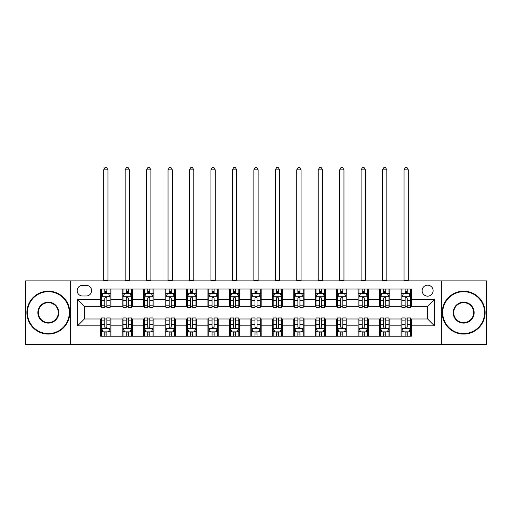 <?xml version="1.0" encoding="UTF-8"?>
<svg xmlns="http://www.w3.org/2000/svg" width="512" height="512" viewBox="0 0 512 512"><rect width="100%" height="100%" fill="white"/><g stroke="black" fill="none" stroke-linecap="round" stroke-linejoin="round"><path stroke-width="0.77" d="M427.622 285.178A5.491 5.491 0 0 0 422.131 290.669A5.491 5.491 0 0 0 427.622 296.16A5.491 5.491 0 0 0 433.114 290.669A5.491 5.491 0 0 0 427.622 285.178M441.35 344.384L486.4 344.384L486.4 280.883L441.35 280.883L441.35 344.384L70.65 344.384L70.65 280.883L25.6 280.883L25.6 344.384L70.65 344.384M82.49 295.987L86.266 295.987A5.318 5.318 0 0 0 91.59 290.669A5.318 5.318 0 0 0 86.266 285.344L82.49 285.344A5.318 5.318 0 0 0 77.171 290.669A5.318 5.318 0 0 0 82.49 295.987M441.35 280.883L70.65 280.883M100.685 325.85L77.517 325.85L77.517 299.418L100.685 299.418L100.685 306.285L84.378 306.285L84.378 318.982L100.685 318.982L100.685 336.23L411.315 336.23L411.315 318.982L427.622 318.982L427.622 306.285L411.315 306.285L411.315 299.418L434.483 299.418L434.483 325.85L411.315 325.85M411.315 299.418L411.315 289.037L100.685 289.037L100.685 299.418M401.018 289.037L401.018 306.285L401.875 306.285M405.139 306.285L407.2 306.285M410.458 306.285L411.315 306.285M401.018 306.285L389.005 306.285M379.565 289.037L379.565 306.285L380.422 306.285M383.686 306.285L385.747 306.285M379.565 306.285L367.552 306.285M358.112 289.037L358.112 306.285L358.97 306.285M362.234 306.285L364.294 306.285M358.112 306.285L346.099 306.285M336.659 289.037L336.659 306.285L337.517 306.285M340.781 306.285L342.842 306.285M336.659 306.285L324.646 306.285M315.206 289.037L315.206 306.285L316.064 306.285M319.328 306.285L321.389 306.285M315.206 306.285L303.194 306.285M293.754 289.037L293.754 306.285L294.618 306.285M297.875 306.285L299.936 306.285M293.754 306.285L281.741 306.285M272.301 289.037L272.301 306.285L273.165 306.285M276.422 306.285L278.483 306.285M272.301 306.285L260.288 306.285M250.854 289.037L250.854 306.285L251.712 306.285M254.97 306.285L257.03 306.285M250.854 306.285L238.835 306.285M229.402 289.037L229.402 306.285L230.259 306.285M233.517 306.285L235.578 306.285M229.402 306.285L217.382 306.285M207.949 289.037L207.949 306.285L208.806 306.285M212.064 306.285L214.125 306.285M207.949 306.285L195.936 306.285M186.496 289.037L186.496 306.285L187.354 306.285M190.611 306.285L192.672 306.285M186.496 306.285L174.483 306.285M165.043 289.037L165.043 306.285L165.901 306.285M169.158 306.285L171.219 306.285M165.043 306.285L153.03 306.285M143.59 289.037L143.59 306.285L144.448 306.285M147.706 306.285L149.766 306.285M143.59 306.285L131.578 306.285M122.138 289.037L122.138 306.285L122.995 306.285M126.253 306.285L128.314 306.285M122.138 306.285L110.125 306.285M100.685 306.285L101.542 306.285M104.8 306.285L106.861 306.285M100.685 318.982L101.542 318.982M104.8 318.982L106.861 318.982M110.125 318.982L110.982 318.982L110.982 336.23M122.995 318.982L110.982 318.982M126.253 318.982L128.314 318.982M131.578 318.982L132.435 318.982L132.435 336.23M144.448 318.982L132.435 318.982M147.706 318.982L149.766 318.982M153.03 318.982L153.888 318.982L153.888 336.23M165.901 318.982L153.888 318.982M169.158 318.982L171.219 318.982M174.483 318.982L175.341 318.982L175.341 336.23M187.354 318.982L175.341 318.982M190.611 318.982L192.672 318.982M195.936 318.982L196.794 318.982L196.794 336.23M208.806 318.982L196.794 318.982M212.064 318.982L214.125 318.982M217.382 318.982L218.246 318.982L218.246 336.23M230.259 318.982L218.246 318.982M233.517 318.982L235.578 318.982M238.835 318.982L239.699 318.982L239.699 336.23M251.712 318.982L239.699 318.982M254.97 318.982L257.03 318.982M260.288 318.982L261.146 318.982L261.146 336.23M273.165 318.982L261.146 318.982M276.422 318.982L278.483 318.982M281.741 318.982L282.598 318.982L282.598 336.23M294.618 318.982L282.598 318.982M297.875 318.982L299.936 318.982M303.194 318.982L304.051 318.982L304.051 336.23M316.064 318.982L304.051 318.982M319.328 318.982L321.389 318.982M324.646 318.982L325.504 318.982L325.504 336.23M337.517 318.982L325.504 318.982M340.781 318.982L342.842 318.982M346.099 318.982L346.957 318.982L346.957 336.23M358.97 318.982L346.957 318.982M362.234 318.982L364.294 318.982M367.552 318.982L368.41 318.982L368.41 336.23M380.422 318.982L368.41 318.982M383.686 318.982L385.747 318.982M389.005 318.982L389.862 318.982L389.862 336.23M401.875 318.982L389.862 318.982M405.139 318.982L407.2 318.982M410.458 318.982L411.315 318.982M110.982 289.037L110.982 306.285M100.685 293.325L101.542 293.325M104.8 293.325L106.861 293.325M110.125 293.325L110.982 293.325M100.685 331.942L101.542 331.942M104.8 331.942L106.861 331.942M110.125 331.942L110.982 331.942M122.138 318.982L122.138 336.23M132.435 289.037L132.435 306.285M122.138 293.325L122.995 293.325M126.253 293.325L128.314 293.325M131.578 293.325L132.435 293.325M122.138 331.942L122.995 331.942M126.253 331.942L128.314 331.942M131.578 331.942L132.435 331.942M143.59 318.982L143.59 336.23M143.59 331.942L144.448 331.942M147.706 331.942L149.766 331.942M153.03 331.942L153.888 331.942M153.888 289.037L153.888 306.285M143.59 293.325L144.448 293.325M147.706 293.325L149.766 293.325M153.03 293.325L153.888 293.325M165.043 318.982L165.043 336.23M165.043 331.942L165.901 331.942M169.158 331.942L171.219 331.942M174.483 331.942L175.341 331.942M175.341 289.037L175.341 306.285M165.043 293.325L165.901 293.325M169.158 293.325L171.219 293.325M174.483 293.325L175.341 293.325M186.496 318.982L186.496 336.23M186.496 331.942L187.354 331.942M190.611 331.942L192.672 331.942M195.936 331.942L196.794 331.942M196.794 289.037L196.794 306.285M186.496 293.325L187.354 293.325M190.611 293.325L192.672 293.325M195.936 293.325L196.794 293.325M207.949 318.982L207.949 336.23M207.949 331.942L208.806 331.942M212.064 331.942L214.125 331.942M217.382 331.942L218.246 331.942M218.246 289.037L218.246 306.285M207.949 293.325L208.806 293.325M212.064 293.325L214.125 293.325M217.382 293.325L218.246 293.325M229.402 318.982L229.402 336.23M229.402 331.942L230.259 331.942M233.517 331.942L235.578 331.942M238.835 331.942L239.699 331.942M239.699 289.037L239.699 306.285M229.402 293.325L230.259 293.325M233.517 293.325L235.578 293.325M238.835 293.325L239.699 293.325M250.854 318.982L250.854 336.23M250.854 331.942L251.712 331.942M254.97 331.942L257.03 331.942M260.288 331.942L261.146 331.942M261.146 289.037L261.146 306.285M250.854 293.325L251.712 293.325M254.97 293.325L257.03 293.325M260.288 293.325L261.146 293.325M272.301 318.982L272.301 336.23M272.301 331.942L273.165 331.942M276.422 331.942L278.483 331.942M281.741 331.942L282.598 331.942M282.598 289.037L282.598 306.285M272.301 293.325L273.165 293.325M276.422 293.325L278.483 293.325M281.741 293.325L282.598 293.325M293.754 318.982L293.754 336.23M293.754 331.942L294.618 331.942M297.875 331.942L299.936 331.942M303.194 331.942L304.051 331.942M304.051 289.037L304.051 306.285M293.754 293.325L294.618 293.325M297.875 293.325L299.936 293.325M303.194 293.325L304.051 293.325M315.206 318.982L315.206 336.23M315.206 331.942L316.064 331.942M319.328 331.942L321.389 331.942M324.646 331.942L325.504 331.942M325.504 289.037L325.504 306.285M315.206 293.325L316.064 293.325M319.328 293.325L321.389 293.325M324.646 293.325L325.504 293.325M336.659 318.982L336.659 336.23M336.659 331.942L337.517 331.942M340.781 331.942L342.842 331.942M346.099 331.942L346.957 331.942M346.957 289.037L346.957 306.285M336.659 293.325L337.517 293.325M340.781 293.325L342.842 293.325M346.099 293.325L346.957 293.325M358.112 318.982L358.112 336.23M358.112 331.942L358.97 331.942M362.234 331.942L364.294 331.942M367.552 331.942L368.41 331.942M368.41 289.037L368.41 306.285M358.112 293.325L358.97 293.325M362.234 293.325L364.294 293.325M367.552 293.325L368.41 293.325M379.565 318.982L379.565 336.23M379.565 331.942L380.422 331.942M383.686 331.942L385.747 331.942M389.005 331.942L389.862 331.942M389.862 289.037L389.862 306.285M379.565 293.325L380.422 293.325M383.686 293.325L385.747 293.325M389.005 293.325L389.862 293.325M401.018 318.982L401.018 336.23M401.018 331.942L401.875 331.942M405.139 331.942L407.2 331.942M410.458 331.942L411.315 331.942M401.018 293.325L401.875 293.325M405.139 293.325L407.2 293.325M410.458 293.325L411.315 293.325M84.378 306.285L77.517 299.418M84.378 318.982L77.517 325.85M434.483 299.418L427.622 306.285M434.483 325.85L427.622 318.982M106.861 291.27L104.8 291.27M110.125 305.165L106.861 305.165L106.861 307.315L110.125 307.315L110.125 296.845L108.41 293.414L103.258 293.414L101.542 296.845L101.542 307.315L104.8 307.315L104.8 305.165L101.542 305.165M101.542 296.845L101.542 289.037M110.125 296.845L110.125 289.037M104.8 293.414L104.8 289.037M106.861 289.037L106.861 293.414M106.861 305.165L106.861 298.131C106.176 296.813 105.491 296.813 104.8 298.131L104.8 305.165M103.686 280.883L103.686 169.85L107.981 169.85L106.688 167.616L104.973 167.616L103.686 169.85M107.981 280.883L107.981 169.85M104.8 334.003L106.861 334.003M101.542 320.109L104.8 320.109L104.8 317.952L101.542 317.952L101.542 328.422L103.258 331.859L108.41 331.859L110.125 328.422L110.125 317.952L106.861 317.952L106.861 320.109L110.125 320.109M110.125 328.422L110.125 336.23M101.542 328.422L101.542 336.23M106.861 331.859L106.861 336.23M104.8 336.23L104.8 331.859M104.8 320.109L104.8 327.136C105.491 328.461 106.176 328.461 106.861 327.136L106.861 320.109M128.314 291.27L126.253 291.27M131.578 305.165L128.314 305.165L128.314 307.315L131.578 307.315L131.578 296.845L129.862 293.414L124.71 293.414L122.995 296.845L122.995 307.315L126.253 307.315L126.253 305.165L122.995 305.165M122.995 296.845L122.995 289.037M131.578 296.845L131.578 289.037M126.253 293.414L126.253 289.037M128.314 289.037L128.314 293.414M128.314 305.165L128.314 298.131C127.629 296.813 126.944 296.813 126.253 298.131L126.253 305.165M125.139 280.883L125.139 169.85L129.427 169.85L128.141 167.616L126.426 167.616L125.139 169.85M129.427 280.883L129.427 169.85M149.766 291.27L147.706 291.27M153.03 305.165L149.766 305.165L149.766 307.315L153.03 307.315L153.03 296.845L151.309 293.414L146.163 293.414L144.448 296.845L144.448 307.315L147.706 307.315L147.706 305.165L144.448 305.165M144.448 296.845L144.448 289.037M153.03 296.845L153.03 289.037M147.706 293.414L147.706 289.037M149.766 289.037L149.766 293.414M149.766 305.165L149.766 298.131C149.082 296.813 148.397 296.813 147.706 298.131L147.706 305.165M146.592 280.883L146.592 169.85L150.88 169.85L149.594 167.616L147.878 167.616L146.592 169.85M150.88 280.883L150.88 169.85M171.219 291.27L169.158 291.27M174.483 305.165L171.219 305.165L171.219 307.315L174.483 307.315L174.483 296.845L172.762 293.414L167.616 293.414L165.901 296.845L165.901 307.315L169.158 307.315L169.158 305.165L165.901 305.165M165.901 296.845L165.901 289.037M174.483 296.845L174.483 289.037M169.158 293.414L169.158 289.037M171.219 289.037L171.219 293.414M171.219 305.165L171.219 298.131C170.534 296.813 169.85 296.813 169.158 298.131L169.158 305.165M168.045 280.883L168.045 169.85L172.333 169.85L171.046 167.616L169.331 167.616L168.045 169.85M172.333 280.883L172.333 169.85M126.253 334.003L128.314 334.003M122.995 320.109L126.253 320.109L126.253 317.952L122.995 317.952L122.995 328.422L124.71 331.859L129.862 331.859L131.578 328.422L131.578 317.952L128.314 317.952L128.314 320.109L131.578 320.109M131.578 328.422L131.578 336.23M122.995 328.422L122.995 336.23M128.314 331.859L128.314 336.23M126.253 336.23L126.253 331.859M126.253 320.109L126.253 327.136C126.938 328.461 127.629 328.461 128.314 327.136L128.314 320.109M147.706 334.003L149.766 334.003M144.448 320.109L147.706 320.109L147.706 317.952L144.448 317.952L144.448 328.422L146.163 331.859L151.309 331.859L153.03 328.422L153.03 317.952L149.766 317.952L149.766 320.109L153.03 320.109M153.03 328.422L153.03 336.23M144.448 328.422L144.448 336.23M149.766 331.859L149.766 336.23M147.706 336.23L147.706 331.859M147.706 320.109L147.706 327.136C148.39 328.461 149.082 328.461 149.766 327.136L149.766 320.109M169.158 334.003L171.219 334.003M165.901 320.109L169.158 320.109L169.158 317.952L165.901 317.952L165.901 328.422L167.616 331.859L172.762 331.859L174.483 328.422L174.483 317.952L171.219 317.952L171.219 320.109L174.483 320.109M174.483 328.422L174.483 336.23M165.901 328.422L165.901 336.23M171.219 331.859L171.219 336.23M169.158 336.23L169.158 331.859M169.158 320.109L169.158 327.136C169.843 328.461 170.534 328.461 171.219 327.136L171.219 320.109M192.672 291.27L190.611 291.27M195.936 305.165L192.672 305.165L192.672 307.315L195.936 307.315L195.936 296.845L194.214 293.414L189.069 293.414L187.354 296.845L187.354 307.315L190.611 307.315L190.611 305.165L187.354 305.165M187.354 296.845L187.354 289.037M195.936 296.845L195.936 289.037M190.611 293.414L190.611 289.037M192.672 289.037L192.672 293.414M192.672 305.165L192.672 298.131C191.987 296.813 191.302 296.813 190.611 298.131L190.611 305.165M189.498 280.883L189.498 169.85L193.786 169.85L192.499 167.616L190.784 167.616L189.498 169.85M193.786 280.883L193.786 169.85M190.611 334.003L192.672 334.003M187.354 320.109L190.611 320.109L190.611 317.952L187.354 317.952L187.354 328.422L189.069 331.859L194.214 331.859L195.936 328.422L195.936 317.952L192.672 317.952L192.672 320.109L195.936 320.109M195.936 328.422L195.936 336.23M187.354 328.422L187.354 336.23M192.672 331.859L192.672 336.23M190.611 336.23L190.611 331.859M190.611 320.109L190.611 327.136C191.296 328.461 191.987 328.461 192.672 327.136L192.672 320.109M48.339 291.699A20.941 20.941 0 0 0 27.405 312.634A20.941 20.941 0 0 0 48.339 333.574A20.941 20.941 0 0 0 69.28 312.634A20.941 20.941 0 0 0 48.339 291.699M48.339 334.086A21.453 21.453 0 0 1 26.886 312.634A21.453 21.453 0 0 1 48.339 291.181A21.453 21.453 0 0 1 69.792 312.634A21.453 21.453 0 0 1 48.339 334.086M48.339 302.163A10.47 10.47 0 0 1 58.81 312.634A10.47 10.47 0 0 1 48.339 323.104A10.47 10.47 0 0 1 37.869 312.634A10.47 10.47 0 0 1 48.339 302.163M48.339 322.586A9.952 9.952 0 0 0 58.291 312.634A9.952 9.952 0 0 0 48.339 302.682A9.952 9.952 0 0 0 38.387 312.634A9.952 9.952 0 0 0 48.339 322.586M463.661 291.699A20.941 20.941 0 0 0 442.72 312.634A20.941 20.941 0 0 0 463.661 333.574A20.941 20.941 0 0 0 484.595 312.634A20.941 20.941 0 0 0 463.661 291.699M463.661 334.086A21.453 21.453 0 0 1 442.208 312.634A21.453 21.453 0 0 1 463.661 291.181A21.453 21.453 0 0 1 485.114 312.634A21.453 21.453 0 0 1 463.661 334.086M463.661 302.163A10.47 10.47 0 0 1 474.131 312.634A10.47 10.47 0 0 1 463.661 323.104A10.47 10.47 0 0 1 453.19 312.634A10.47 10.47 0 0 1 463.661 302.163M463.661 322.586A9.952 9.952 0 0 0 473.613 312.634A9.952 9.952 0 0 0 463.661 302.682A9.952 9.952 0 0 0 453.709 312.634A9.952 9.952 0 0 0 463.661 322.586M214.125 291.27L212.064 291.27M217.382 305.165L214.125 305.165L214.125 307.315L217.382 307.315L217.382 296.845L215.667 293.414L210.522 293.414L208.806 296.845L208.806 307.315L212.064 307.315L212.064 305.165L208.806 305.165M208.806 296.845L208.806 289.037M217.382 296.845L217.382 289.037M212.064 293.414L212.064 289.037M214.125 289.037L214.125 293.414M214.125 305.165L214.125 298.131C213.44 296.813 212.755 296.813 212.064 298.131L212.064 305.165M210.95 280.883L210.95 169.85L215.238 169.85L213.952 167.616L212.237 167.616L210.95 169.85M215.238 280.883L215.238 169.85M235.578 291.27L233.517 291.27M238.835 305.165L235.578 305.165L235.578 307.315L238.835 307.315L238.835 296.845L237.12 293.414L231.974 293.414L230.259 296.845L230.259 307.315L233.517 307.315L233.517 305.165L230.259 305.165M230.259 296.845L230.259 289.037M238.835 296.845L238.835 289.037M233.517 293.414L233.517 289.037M235.578 289.037L235.578 293.414M235.578 305.165L235.578 298.131C234.893 296.813 234.208 296.813 233.517 298.131L233.517 305.165M232.403 280.883L232.403 169.85L236.691 169.85L235.405 167.616L233.69 167.616L232.403 169.85M236.691 280.883L236.691 169.85M257.03 291.27L254.97 291.27M260.288 305.165L257.03 305.165L257.03 307.315L260.288 307.315L260.288 296.845L258.573 293.414L253.427 293.414L251.712 296.845L251.712 307.315L254.97 307.315L254.97 305.165L251.712 305.165M251.712 296.845L251.712 289.037M260.288 296.845L260.288 289.037M254.97 293.414L254.97 289.037M257.03 289.037L257.03 293.414M257.03 305.165L257.03 298.131C256.346 296.813 255.661 296.813 254.97 298.131L254.97 305.165M253.856 280.883L253.856 169.85L258.144 169.85L256.858 167.616L255.142 167.616L253.856 169.85M258.144 280.883L258.144 169.85M278.483 291.27L276.422 291.27M281.741 305.165L278.483 305.165L278.483 307.315L281.741 307.315L281.741 296.845L280.026 293.414L274.88 293.414L273.165 296.845L273.165 307.315L276.422 307.315L276.422 305.165L273.165 305.165M273.165 296.845L273.165 289.037M281.741 296.845L281.741 289.037M276.422 293.414L276.422 289.037M278.483 289.037L278.483 293.414M278.483 305.165L278.483 298.131C277.798 296.813 277.107 296.813 276.422 298.131L276.422 305.165M275.309 280.883L275.309 169.85L279.597 169.85L278.31 167.616L276.595 167.616L275.309 169.85M279.597 280.883L279.597 169.85M299.936 291.27L297.875 291.27M303.194 305.165L299.936 305.165L299.936 307.315L303.194 307.315L303.194 296.845L301.478 293.414L296.333 293.414L294.618 296.845L294.618 307.315L297.875 307.315L297.875 305.165L294.618 305.165M294.618 296.845L294.618 289.037M303.194 296.845L303.194 289.037M297.875 293.414L297.875 289.037M299.936 289.037L299.936 293.414M299.936 305.165L299.936 298.131C299.251 296.813 298.56 296.813 297.875 298.131L297.875 305.165M296.762 280.883L296.762 169.85L301.05 169.85L299.763 167.616L298.048 167.616L296.762 169.85M301.05 280.883L301.05 169.85M212.064 334.003L214.125 334.003M208.806 320.109L212.064 320.109L212.064 317.952L208.806 317.952L208.806 328.422L210.522 331.859L215.667 331.859L217.382 328.422L217.382 317.952L214.125 317.952L214.125 320.109L217.382 320.109M217.382 328.422L217.382 336.23M208.806 328.422L208.806 336.23M214.125 331.859L214.125 336.23M212.064 336.23L212.064 331.859M212.064 320.109L212.064 327.136C212.749 328.461 213.44 328.461 214.125 327.136L214.125 320.109M233.517 334.003L235.578 334.003M230.259 320.109L233.517 320.109L233.517 317.952L230.259 317.952L230.259 328.422L231.974 331.859L237.12 331.859L238.835 328.422L238.835 317.952L235.578 317.952L235.578 320.109L238.835 320.109M238.835 328.422L238.835 336.23M230.259 328.422L230.259 336.23M235.578 331.859L235.578 336.23M233.517 336.23L233.517 331.859M233.517 320.109L233.517 327.136C234.202 328.461 234.893 328.461 235.578 327.136L235.578 320.109M254.97 334.003L257.03 334.003M251.712 320.109L254.97 320.109L254.97 317.952L251.712 317.952L251.712 328.422L253.427 331.859L258.573 331.859L260.288 328.422L260.288 317.952L257.03 317.952L257.03 320.109L260.288 320.109M260.288 328.422L260.288 336.23M251.712 328.422L251.712 336.23M257.03 331.859L257.03 336.23M254.97 336.23L254.97 331.859M254.97 320.109L254.97 327.136C255.654 328.461 256.339 328.461 257.03 327.136L257.03 320.109M276.422 334.003L278.483 334.003M273.165 320.109L276.422 320.109L276.422 317.952L273.165 317.952L273.165 328.422L274.88 331.859L280.026 331.859L281.741 328.422L281.741 317.952L278.483 317.952L278.483 320.109L281.741 320.109M281.741 328.422L281.741 336.23M273.165 328.422L273.165 336.23M278.483 331.859L278.483 336.23M276.422 336.23L276.422 331.859M276.422 320.109L276.422 327.136C277.107 328.461 277.792 328.461 278.483 327.136L278.483 320.109M297.875 334.003L299.936 334.003M294.618 320.109L297.875 320.109L297.875 317.952L294.618 317.952L294.618 328.422L296.333 331.859L301.478 331.859L303.194 328.422L303.194 317.952L299.936 317.952L299.936 320.109L303.194 320.109M303.194 328.422L303.194 336.23M294.618 328.422L294.618 336.23M299.936 331.859L299.936 336.23M297.875 336.23L297.875 331.859M297.875 320.109L297.875 327.136C298.56 328.461 299.245 328.461 299.936 327.136L299.936 320.109M321.389 291.27L319.328 291.27M324.646 305.165L321.389 305.165L321.389 307.315L324.646 307.315L324.646 296.845L322.931 293.414L317.786 293.414L316.064 296.845L316.064 307.315L319.328 307.315L319.328 305.165L316.064 305.165M316.064 296.845L316.064 289.037M324.646 296.845L324.646 289.037M319.328 293.414L319.328 289.037M321.389 289.037L321.389 293.414M321.389 305.165L321.389 298.131C320.704 296.813 320.013 296.813 319.328 298.131L319.328 305.165M318.214 280.883L318.214 169.85L322.502 169.85L321.216 167.616L319.501 167.616L318.214 169.85M322.502 280.883L322.502 169.85M319.328 334.003L321.389 334.003M316.064 320.109L319.328 320.109L319.328 317.952L316.064 317.952L316.064 328.422L317.786 331.859L322.931 331.859L324.646 328.422L324.646 317.952L321.389 317.952L321.389 320.109L324.646 320.109M324.646 328.422L324.646 336.23M316.064 328.422L316.064 336.23M321.389 331.859L321.389 336.23M319.328 336.23L319.328 331.859M319.328 320.109L319.328 327.136C320.013 328.461 320.698 328.461 321.389 327.136L321.389 320.109M342.842 291.27L340.781 291.27M346.099 305.165L342.842 305.165L342.842 307.315L346.099 307.315L346.099 296.845L344.384 293.414L339.238 293.414L337.517 296.845L337.517 307.315L340.781 307.315L340.781 305.165L337.517 305.165M337.517 296.845L337.517 289.037M346.099 296.845L346.099 289.037M340.781 293.414L340.781 289.037M342.842 289.037L342.842 293.414M342.842 305.165L342.842 298.131C342.157 296.813 341.466 296.813 340.781 298.131L340.781 305.165M339.667 280.883L339.667 169.85L343.955 169.85L342.669 167.616L340.954 167.616L339.667 169.85M343.955 280.883L343.955 169.85M340.781 334.003L342.842 334.003M337.517 320.109L340.781 320.109L340.781 317.952L337.517 317.952L337.517 328.422L339.238 331.859L344.384 331.859L346.099 328.422L346.099 317.952L342.842 317.952L342.842 320.109L346.099 320.109M346.099 328.422L346.099 336.23M337.517 328.422L337.517 336.23M342.842 331.859L342.842 336.23M340.781 336.23L340.781 331.859M340.781 320.109L340.781 327.136C341.466 328.461 342.15 328.461 342.842 327.136L342.842 320.109M364.294 291.27L362.234 291.27M367.552 305.165L364.294 305.165L364.294 307.315L367.552 307.315L367.552 296.845L365.837 293.414L360.691 293.414L358.97 296.845L358.97 307.315L362.234 307.315L362.234 305.165L358.97 305.165M358.97 296.845L358.97 289.037M367.552 296.845L367.552 289.037M362.234 293.414L362.234 289.037M364.294 289.037L364.294 293.414M364.294 305.165L364.294 298.131C363.61 296.813 362.918 296.813 362.234 298.131L362.234 305.165M361.12 280.883L361.12 169.85L365.408 169.85L364.122 167.616L362.406 167.616L361.12 169.85M365.408 280.883L365.408 169.85M362.234 334.003L364.294 334.003M358.97 320.109L362.234 320.109L362.234 317.952L358.97 317.952L358.97 328.422L360.691 331.859L365.837 331.859L367.552 328.422L367.552 317.952L364.294 317.952L364.294 320.109L367.552 320.109M367.552 328.422L367.552 336.23M358.97 328.422L358.97 336.23M364.294 331.859L364.294 336.23M362.234 336.23L362.234 331.859M362.234 320.109L362.234 327.136C362.918 328.461 363.603 328.461 364.294 327.136L364.294 320.109M385.747 291.27L383.686 291.27M389.005 305.165L385.747 305.165L385.747 307.315L389.005 307.315L389.005 296.845L387.29 293.414L382.138 293.414L380.422 296.845L380.422 307.315L383.686 307.315L383.686 305.165L380.422 305.165M380.422 296.845L380.422 289.037M389.005 296.845L389.005 289.037M383.686 293.414L383.686 289.037M385.747 289.037L385.747 293.414M385.747 305.165L385.747 298.131C385.062 296.813 384.371 296.813 383.686 298.131L383.686 305.165M382.573 280.883L382.573 169.85L386.861 169.85L385.574 167.616L383.859 167.616L382.573 169.85M386.861 280.883L386.861 169.85M383.686 334.003L385.747 334.003M380.422 320.109L383.686 320.109L383.686 317.952L380.422 317.952L380.422 328.422L382.138 331.859L387.29 331.859L389.005 328.422L389.005 317.952L385.747 317.952L385.747 320.109L389.005 320.109M389.005 328.422L389.005 336.23M380.422 328.422L380.422 336.23M385.747 331.859L385.747 336.23M383.686 336.23L383.686 331.859M383.686 320.109L383.686 327.136C384.371 328.461 385.056 328.461 385.747 327.136L385.747 320.109M407.2 291.27L405.139 291.27M410.458 305.165L407.2 305.165L407.2 307.315L410.458 307.315L410.458 296.845L408.742 293.414L403.59 293.414L401.875 296.845L401.875 307.315L405.139 307.315L405.139 305.165L401.875 305.165M401.875 296.845L401.875 289.037M410.458 296.845L410.458 289.037M405.139 293.414L405.139 289.037M407.2 289.037L407.2 293.414M407.2 305.165L407.2 298.131C406.509 296.813 405.824 296.813 405.139 298.131L405.139 305.165M404.019 280.883L404.019 169.85L408.314 169.85L407.027 167.616L405.312 167.616L404.019 169.85M408.314 280.883L408.314 169.85M405.139 334.003L407.2 334.003M401.875 320.109L405.139 320.109L405.139 317.952L401.875 317.952L401.875 328.422L403.59 331.859L408.742 331.859L410.458 328.422L410.458 317.952L407.2 317.952L407.2 320.109L410.458 320.109M410.458 328.422L410.458 336.23M401.875 328.422L401.875 336.23M407.2 331.859L407.2 336.23M405.139 336.23L405.139 331.859M405.139 320.109L405.139 327.136C405.824 328.461 406.509 328.461 407.2 327.136L407.2 320.109M122.138 325.85L110.982 325.85M122.138 299.418L110.982 299.418M143.59 299.418L132.435 299.418M143.59 325.85L132.435 325.85M165.043 299.418L153.888 299.418M165.043 325.85L153.888 325.85M186.496 299.418L175.341 299.418M186.496 325.85L175.341 325.85M207.949 299.418L196.794 299.418M207.949 325.85L196.794 325.85M229.402 299.418L218.246 299.418M229.402 325.85L218.246 325.85M250.854 299.418L239.699 299.418M250.854 325.85L239.699 325.85M272.301 299.418L261.146 299.418M272.301 325.85L261.146 325.85M293.754 299.418L282.598 299.418M293.754 325.85L282.598 325.85M315.206 299.418L304.051 299.418M315.206 325.85L304.051 325.85M336.659 299.418L325.504 299.418M336.659 325.85L325.504 325.85M358.112 299.418L346.957 299.418M358.112 325.85L346.957 325.85M379.565 299.418L368.41 299.418M379.565 325.85L368.41 325.85M401.018 299.418L389.862 299.418M401.018 325.85L389.862 325.85M110.08 296.762L101.587 296.762M101.542 293.619L103.155 293.619M108.512 293.619L110.125 293.619M104.8 300.563L101.542 300.563M110.125 300.563L106.861 300.563M106.861 292.358L104.8 292.358M103.686 280.454L107.981 280.454M101.587 328.512L110.08 328.512M110.125 331.648L108.512 331.648M103.155 331.648L101.542 331.648M106.861 324.704L110.125 324.704M101.542 324.704L104.8 324.704M104.8 332.909L106.861 332.909M131.533 296.762L123.04 296.762M122.995 293.619L124.608 293.619M129.965 293.619L131.578 293.619M126.253 300.563L122.995 300.563M131.578 300.563L128.314 300.563M128.314 292.358L126.253 292.358M125.139 280.454L129.427 280.454M152.986 296.762L144.493 296.762M144.448 293.619L146.061 293.619M151.418 293.619L153.03 293.619M147.706 300.563L144.448 300.563M153.03 300.563L149.766 300.563M149.766 292.358L147.706 292.358M146.592 280.454L150.88 280.454M174.438 296.762L165.939 296.762M165.901 293.619L167.514 293.619M172.87 293.619L174.483 293.619M169.158 300.563L165.901 300.563M174.483 300.563L171.219 300.563M171.219 292.358L169.158 292.358M168.045 280.454L172.333 280.454M123.04 328.512L131.533 328.512M131.578 331.648L129.965 331.648M124.608 331.648L122.995 331.648M128.314 324.704L131.578 324.704M122.995 324.704L126.253 324.704M126.253 332.909L128.314 332.909M144.493 328.512L152.986 328.512M153.03 331.648L151.418 331.648M146.061 331.648L144.448 331.648M149.766 324.704L153.03 324.704M144.448 324.704L147.706 324.704M147.706 332.909L149.766 332.909M165.939 328.512L174.438 328.512M174.483 331.648L172.87 331.648M167.514 331.648L165.901 331.648M171.219 324.704L174.483 324.704M165.901 324.704L169.158 324.704M169.158 332.909L171.219 332.909M195.891 296.762L187.392 296.762M187.354 293.619L188.966 293.619M194.317 293.619L195.936 293.619M190.611 300.563L187.354 300.563M195.936 300.563L192.672 300.563M192.672 292.358L190.611 292.358M189.498 280.454L193.786 280.454M187.392 328.512L195.891 328.512M195.936 331.648L194.317 331.648M188.966 331.648L187.354 331.648M192.672 324.704L195.936 324.704M187.354 324.704L190.611 324.704M190.611 332.909L192.672 332.909M217.344 296.762L208.845 296.762M208.806 293.619L210.419 293.619M215.77 293.619L217.382 293.619M212.064 300.563L208.806 300.563M217.382 300.563L214.125 300.563M214.125 292.358L212.064 292.358M210.95 280.454L215.238 280.454M238.797 296.762L230.298 296.762M230.259 293.619L231.872 293.619M237.222 293.619L238.835 293.619M233.517 300.563L230.259 300.563M238.835 300.563L235.578 300.563M235.578 292.358L233.517 292.358M232.403 280.454L236.691 280.454M260.25 296.762L251.75 296.762M251.712 293.619L253.325 293.619M258.675 293.619L260.288 293.619M254.97 300.563L251.712 300.563M260.288 300.563L257.03 300.563M257.03 292.358L254.97 292.358M253.856 280.454L258.144 280.454M281.702 296.762L273.203 296.762M273.165 293.619L274.778 293.619M280.128 293.619L281.741 293.619M276.422 300.563L273.165 300.563M281.741 300.563L278.483 300.563M278.483 292.358L276.422 292.358M275.309 280.454L279.597 280.454M303.155 296.762L294.656 296.762M294.618 293.619L296.23 293.619M301.581 293.619L303.194 293.619M297.875 300.563L294.618 300.563M303.194 300.563L299.936 300.563M299.936 292.358L297.875 292.358M296.762 280.454L301.05 280.454M208.845 328.512L217.344 328.512M217.382 331.648L215.77 331.648M210.419 331.648L208.806 331.648M214.125 324.704L217.382 324.704M208.806 324.704L212.064 324.704M212.064 332.909L214.125 332.909M230.298 328.512L238.797 328.512M238.835 331.648L237.222 331.648M231.872 331.648L230.259 331.648M235.578 324.704L238.835 324.704M230.259 324.704L233.517 324.704M233.517 332.909L235.578 332.909M251.75 328.512L260.25 328.512M260.288 331.648L258.675 331.648M253.325 331.648L251.712 331.648M257.03 324.704L260.288 324.704M251.712 324.704L254.97 324.704M254.97 332.909L257.03 332.909M273.203 328.512L281.702 328.512M281.741 331.648L280.128 331.648M274.778 331.648L273.165 331.648M278.483 324.704L281.741 324.704M273.165 324.704L276.422 324.704M276.422 332.909L278.483 332.909M294.656 328.512L303.155 328.512M303.194 331.648L301.581 331.648M296.23 331.648L294.618 331.648M299.936 324.704L303.194 324.704M294.618 324.704L297.875 324.704M297.875 332.909L299.936 332.909M324.608 296.762L316.109 296.762M316.064 293.619L317.683 293.619M323.034 293.619L324.646 293.619M319.328 300.563L316.064 300.563M324.646 300.563L321.389 300.563M321.389 292.358L319.328 292.358M318.214 280.454L322.502 280.454M316.109 328.512L324.608 328.512M324.646 331.648L323.034 331.648M317.683 331.648L316.064 331.648M321.389 324.704L324.646 324.704M316.064 324.704L319.328 324.704M319.328 332.909L321.389 332.909M346.061 296.762L337.562 296.762M337.517 293.619L339.13 293.619M344.486 293.619L346.099 293.619M340.781 300.563L337.517 300.563M346.099 300.563L342.842 300.563M342.842 292.358L340.781 292.358M339.667 280.454L343.955 280.454M337.562 328.512L346.061 328.512M346.099 331.648L344.486 331.648M339.13 331.648L337.517 331.648M342.842 324.704L346.099 324.704M337.517 324.704L340.781 324.704M340.781 332.909L342.842 332.909M367.507 296.762L359.014 296.762M358.97 293.619L360.582 293.619M365.939 293.619L367.552 293.619M362.234 300.563L358.97 300.563M367.552 300.563L364.294 300.563M364.294 292.358L362.234 292.358M361.12 280.454L365.408 280.454M359.014 328.512L367.507 328.512M367.552 331.648L365.939 331.648M360.582 331.648L358.97 331.648M364.294 324.704L367.552 324.704M358.97 324.704L362.234 324.704M362.234 332.909L364.294 332.909M388.96 296.762L380.467 296.762M380.422 293.619L382.035 293.619M387.392 293.619L389.005 293.619M383.686 300.563L380.422 300.563M389.005 300.563L385.747 300.563M385.747 292.358L383.686 292.358M382.573 280.454L386.861 280.454M380.467 328.512L388.96 328.512M389.005 331.648L387.392 331.648M382.035 331.648L380.422 331.648M385.747 324.704L389.005 324.704M380.422 324.704L383.686 324.704M383.686 332.909L385.747 332.909M410.413 296.762L401.92 296.762M401.875 293.619L403.488 293.619M408.845 293.619L410.458 293.619M405.139 300.563L401.875 300.563M410.458 300.563L407.2 300.563M407.2 292.358L405.139 292.358M404.019 280.454L408.314 280.454M401.92 328.512L410.413 328.512M410.458 331.648L408.845 331.648M403.488 331.648L401.875 331.648M407.2 324.704L410.458 324.704M401.875 324.704L405.139 324.704M405.139 332.909L407.2 332.909"/></g></svg>
